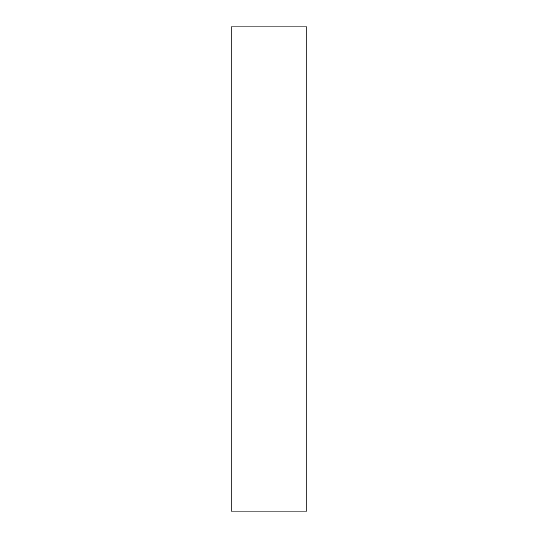 <?xml version="1.0" encoding="UTF-8"?>
<svg xmlns="http://www.w3.org/2000/svg" width="538" height="538" viewBox="0 0 538 538"><rect width="100%" height="100%" fill="white"/><g stroke="black" fill="none" stroke-linecap="round" stroke-linejoin="round"><path stroke-width="0.81" d="M306.828 511.1L306.828 26.9L231.172 26.9L231.172 511.1L306.828 511.1"/></g></svg>
